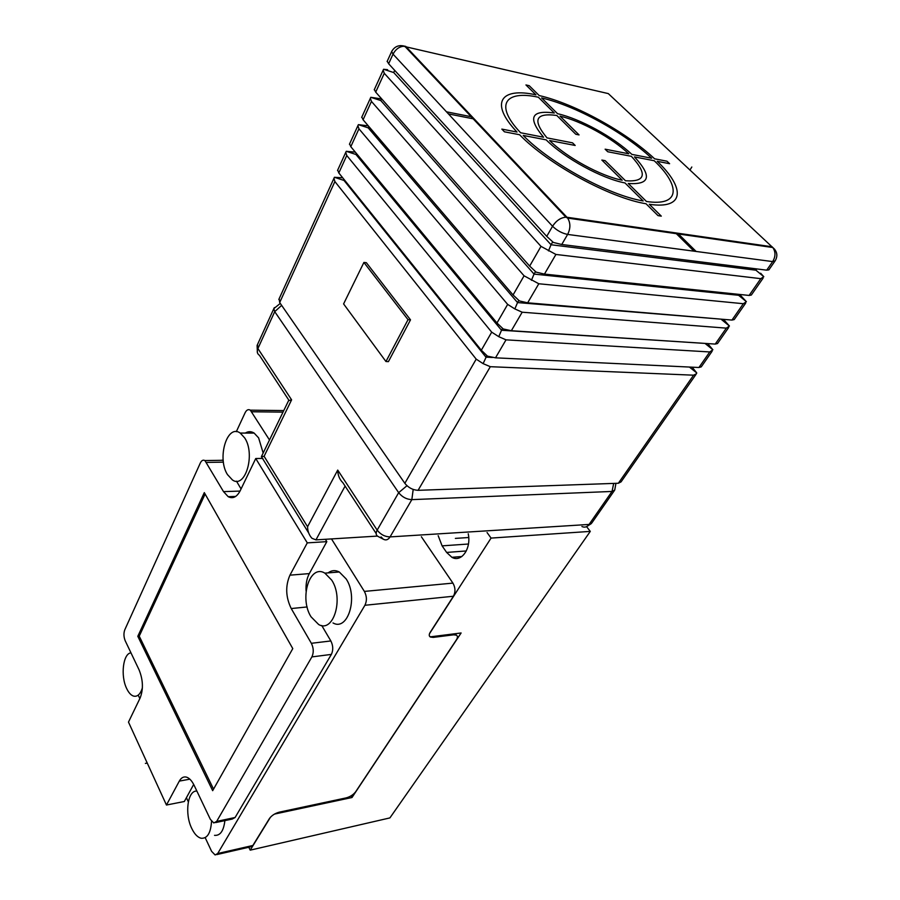<?xml version="1.0" encoding="UTF-8"?>
<svg xmlns="http://www.w3.org/2000/svg" width="900" height="900" viewBox="0 0 900 900"><rect width="100%" height="100%" fill="white"/><g stroke="black" fill="none" stroke-linecap="round" stroke-linejoin="round"><path stroke-width="1.35" d="M472.32 116.944L446.479 111.814M381.544 98.921L370.811 97.312L370.35 98.291L371.452 101.419L524.07 275.805L538.796 283.759L527.659 302.816L519.446 300.96L513.067 294.964L363.082 119.767L361.834 117.045M503.887 150.401L502.774 150.199M368.303 125.854L358.38 124.65L357.896 125.64L358.954 128.824L507.656 304.391L514.845 308.914L522.169 312.21L511.346 330.728L503.224 328.95L496.969 322.988L350.798 146.7L349.616 143.888M533.07 181.328L531.945 181.148M355.309 152.134L346.252 151.301L345.757 152.314L346.77 155.52L491.704 332.156L498.757 336.668L506.014 339.851L495.506 357.829L487.463 356.141L481.32 350.224L338.816 172.958L337.702 170.055M342.709 177.795L334.418 177.289L333.934 178.312L334.89 181.553L476.201 359.134L483.12 363.645L490.32 366.694L418.072 490.32C412.808 490.05 408.397 487.721 404.843 483.322L279.686 302.546L279.169 298.688M388.642 63.765L546.739 236.362L552.555 226.249C556.178 220.669 560.644 217.654 565.92 217.192L566.966 217.26L405.743 46.373L404.741 46.215C399.757 46.238 395.854 48.881 393.03 54.146L388.642 63.765L387.225 61.245M768.87 269.854L766.699 270.169L561.746 244.496L553.365 242.449L546.739 236.362M385.954 361.53L388.418 361.631L410.512 319.838L366.356 262.688L363.904 262.44L343.598 303.919L385.954 361.53L408.026 319.669L363.904 262.44M387.63 69.694L383.58 69.266L383.13 70.211L384.289 73.305L540.99 246.364L555.919 254.453L544.444 274.095L536.153 272.149L529.661 266.096L375.694 92.126L374.366 89.505M492.469 357.469L485.944 357.154L344.002 180.439L334.418 177.289M695.947 374.456L621.056 481.882L618.356 483.244L693.585 375.188L696.465 373.736L696.746 372.926L692.168 367.189M418.072 490.32L618.356 483.244M693.585 375.188L490.32 366.694M486.821 355.624L483.12 363.645M689.423 367.054L696.746 372.926M712.114 351.27L701.246 366.863L698.929 367.504L495.506 357.829M698.929 367.504L709.762 351.956L506.014 339.851M728.674 327.51L717.525 343.53L715.241 344.081L511.346 330.728M715.241 344.081L726.334 328.14L522.169 312.21M734.209 319.567L731.959 320.074L527.659 302.816M731.959 320.074L743.344 303.716L538.796 283.759M763.099 278.134L751.32 295.054L749.104 295.436L544.444 274.095M749.104 295.436L760.781 278.662L555.919 254.453M344.306 179.786L344.002 180.439M709.762 351.956L712.89 349.774L707.681 343.586M705.33 343.44L501.514 330.255L498.757 336.668M705.229 343.586L712.89 349.774M356.423 153.484L355.961 154.485L346.252 151.301M587.239 220.174L588.038 221.018M589.849 220.556L590.648 221.389M502.582 328.433L501.514 330.255L355.961 154.485M726.334 328.14L729.439 326.036L723.499 319.354M722.048 319.23L517.545 302.58L514.845 308.914M721.699 319.736L729.439 326.036M368.843 126.495L368.213 127.867L358.38 124.65M632.284 226.665L633.082 227.475M677.644 233.19L696.127 251.449M739.631 294.446L746.404 301.691L743.344 303.716M629.91 226.316L630.709 227.138M518.794 300.431L517.545 302.58L368.213 127.867M739.204 294.401L738.596 295.29L534.049 274.095L531.416 280.327M738.596 295.29L746.404 301.691M448.436 113.918L474.277 119.025M381.6 98.797L380.79 100.564L370.811 97.312M675.529 232.886L694.012 251.179M535.489 271.609L534.049 274.095L380.79 100.564M760.781 278.662L763.808 276.716L760.646 273.24M756.799 268.931L755.921 270.202L551.036 244.755L548.471 250.886M755.921 270.202L763.808 276.716M394.695 70.369L393.694 72.54L383.58 69.266M552.69 241.909L551.036 244.755L393.694 72.54M766.699 270.169L772.673 261.596L775.125 260.887C778.028 255.87 777.251 251.415 772.785 247.511L567.653 218.093L565.92 217.192L404.741 46.215C398.925 44.651 394.571 46.417 391.657 51.514L393.03 54.146L552.555 226.249C557.033 230.58 562.061 233.314 567.63 234.428C570.611 228.465 570.623 223.02 567.653 218.093L566.966 217.26L772.099 246.78L772.785 247.511C775.732 251.82 775.699 256.511 772.673 261.596L567.63 234.428L561.746 244.496M774.742 249.379L608.299 93.6L400.59 45.585M608.299 93.6L611.224 96.334M281.655 305.381L274.725 311.647L273.847 308.599L274.343 307.62M257.479 344.599L257.906 348.548C256.68 351.574 257.186 353.824 259.447 355.309L288.956 400.365M413.19 489.442L411.84 499.635C406.586 499.387 402.188 497.07 398.666 492.671L274.725 311.647L257.906 348.548L291.6 399.848L288.562 400.691M269.494 439.976L250.335 410.164C248.31 409.027 246.589 409.871 245.138 412.684L236.306 431.696M615.926 483.322L614.734 490.061L612.034 491.445L411.84 499.635L390.06 536.906C388.147 539.876 385.875 540.63 383.254 539.168L381.06 536.918M581.918 526.511C584.663 527.771 587.048 527.085 589.072 524.441L612.034 491.445L613.688 483.401M364.916 605.273L217.699 853.515L252.866 845.482L269.438 818.539C271.688 815.467 275.017 813.33 279.416 812.126L346.095 797.906C350.168 796.793 353.351 794.745 355.669 791.752L456.379 639.866C457.796 637.605 457.785 636.03 456.334 635.141L453.611 634.826L433.271 637.391L430.38 637.031C428.918 636.109 428.873 634.511 430.267 632.216L453.42 596.239L364.916 605.273C367.043 600.784 366.863 596.171 364.376 591.413L331.493 538.92L377.426 536.085M383.254 539.168L378.101 536.479C375.874 535.286 375.57 533.171 377.168 530.123L398.666 492.671L406.98 485.719M376.144 533.498L342.911 482.749C339.57 479.52 337.838 475.29 337.725 470.081L377.168 530.123C380.565 534.51 384.863 536.771 390.06 536.906L589.072 524.441L591.806 522.979L614.385 490.567M331.493 538.92L315.956 539.876L311.951 538.29C309.127 535.196 307.665 531.349 307.564 526.736L337.725 470.081M421.369 536.738L452.914 583.11C455.445 587.587 455.614 591.975 453.42 596.239M205.178 837.653L211.612 851.355L215.134 854.966L217.699 853.515M138.33 695.374L139.849 698.591M186.412 797.715L188.325 801.788M333 622.946C347.906 631.586 358.493 597.139 346.14 578.914L339.277 571.984C335.329 569.936 331.594 570.24 328.084 572.895M214.526 835.346C220.23 835.841 223.672 830.936 224.876 820.62M263.16 453.026L258.626 437.895L254.126 433.069C251.156 431.235 248.22 431.235 245.329 433.069M252.866 845.482L250.256 846.923L216.743 854.595M429.48 636.131L430.436 636.829L461.115 632.97L352.001 797.512L274.5 814.084M487.069 532.553L491.062 538.087L429.514 633.69M438.176 535.669L442.103 545.861L446.625 552.431L451.89 557.303C461.34 562.894 471.532 548.528 468.225 533.756M270.495 817.166L250.211 850.151L389.902 817.909L590.288 531.394L491.062 538.087M248.794 847.26L250.211 850.151M351.067 795.847L352.001 797.512M586.575 526.646L590.288 531.394M308.711 533.025L261.405 456.637L264.105 456.3L307.564 526.736M311.029 616.804L318.679 624.533C333.495 633.274 344.002 598.545 331.718 580.14L324.889 573.154C309.679 563.67 299.059 598.174 311.029 616.804M196.864 791.066C187.627 790.256 184.455 813.735 191.711 828.36C194.445 834.064 197.595 837.36 201.184 838.26C207.315 838.676 210.769 833.029 211.545 821.306M130.972 652.849C123.041 653.456 120.375 675.923 126.653 688.5C128.599 692.606 130.849 695.126 133.414 696.049C137.362 697.072 140.355 694.339 142.391 687.87M227.453 474.559L232.459 479.981C245.25 489.139 255.679 454.275 244.71 437.94L240.232 433.069C227.149 423.461 216.776 458.1 227.453 474.559M220.725 460.316L223.189 460.103M262.811 458.415L255.746 458.516L240.188 490.759C236.835 497.093 232.83 499.061 228.184 496.688L223.515 491.625L204.919 460.564C203.119 459.63 201.589 460.429 200.34 462.96L124.796 629.775C123.536 633.274 123.683 636.952 125.224 640.8L139.095 669.893C143.1 679.894 143.46 689.22 140.175 697.894L128.486 722.104L166.455 805.028L184.331 801.506L193.691 784.44M235.102 817.504L331.369 654.401L311.884 656.91L216.664 821.396L235.102 817.504L232.211 819.067L215.662 822.566M321.728 625.5L330.851 640.946C333.191 645.671 333.36 650.16 331.369 654.401M325.361 539.303L326.824 541.642L309.308 573.604C306.765 578.419 305.696 584.235 306.079 591.053M236.464 481.162L241.065 488.947M326.824 541.642L307.282 542.88L289.946 575.168L309.308 573.604M255.746 458.516L307.282 542.88M311.884 656.91C313.853 652.613 313.684 648.079 311.355 643.298L291.229 608.546C285.683 597.127 285.255 586.001 289.946 575.168M166.455 805.028L179.303 781.11C181.17 777.758 183.532 776.419 186.39 777.105C189.292 777.982 191.88 780.739 194.153 785.374L210.364 819.371L213.806 822.96L216.664 821.396M292.781 648.607L204.3 492.615L137.801 636.3L212.67 790.684L292.781 648.607M137.801 636.3L139.23 636.154L213.547 789.143M205.11 494.044L139.23 636.154M410.512 319.838L408.026 319.669M691.819 167.018L689.962 169.976M652.68 229.601L652.286 230.231M145.384 763.403L147.251 763.087M549.63 140.535L575.179 145.463L572.558 142.852L547.02 137.891C532.17 120.06 535.433 112.59 556.796 115.47L575.798 134.269L579.06 134.921L560.059 116.156C580.961 120.881 611.775 137.779 628.762 153.787L605.126 149.186L607.748 151.751L631.384 156.319C647.64 173.993 645.671 182.138 625.489 180.765L605.126 160.661L601.852 160.054L622.204 180.191C601.099 176.254 566.572 157.421 549.63 140.535M538.369 97.234L554.31 113.006C531.034 109.778 527.445 117.844 543.544 137.216L520.605 132.75C494.1 104.985 504.979 89.843 538.369 97.234M517.016 132.053L501.84 129.105L504.428 131.805L519.615 134.741C547.942 164.16 610.245 198.101 646.02 203.749L658.024 215.629L661.298 216.135L649.294 204.278C684.709 209.655 685.553 188.179 657.236 161.314L669.6 163.699L666.979 161.213L654.615 158.816C625.95 131.85 574.594 103.646 539.201 95.558L529.2 85.68L525.949 84.949L535.95 94.837C500.827 86.996 489.105 102.78 517.016 132.053M523.204 135.428L546.154 139.86C564.457 158.197 602.134 178.751 624.971 182.925L643.174 200.936C609.12 195.458 550.215 163.361 523.204 135.428M646.447 201.476L628.245 183.487C650.149 184.95 652.23 176.096 634.477 156.915L654.244 160.729C681.143 186.334 680.085 206.618 646.447 201.476M651.623 158.231L631.856 154.384C613.496 137.07 580.185 118.8 557.572 113.704L541.62 97.942C575.314 105.626 624.341 132.536 651.623 158.231M468.709 537.514L455.366 538.391M387.101 61.526L391.995 50.85M279.686 302.546L334.89 181.553M476.201 359.134L404.843 483.322M338.816 172.958L346.77 155.52M491.704 332.156L481.32 350.224M350.798 146.7L358.954 128.824M507.656 304.391L496.969 322.988M363.082 119.767L371.452 101.419M524.07 275.805L513.067 294.964M375.694 92.126L384.289 73.305M540.99 246.364L529.661 266.096M291.6 399.848L264.105 456.3M315.956 539.876L345.094 486.079M452.914 583.11L364.376 591.413M453.611 634.826L453.06 633.982M432.72 636.536L433.271 637.391M442.103 545.861L468.45 544.016M446.625 552.431L466.312 550.957M251.831 411.772L283.016 412.132M206.606 462.42L223.425 462.15M223.515 491.625L240.019 491.085M291.229 608.546L307.136 606.96M330.851 640.946L311.355 643.298M179.303 781.11L189.844 779.164M278.798 299.498L333.9 178.414M337.522 170.471L345.735 152.404M349.436 144.27L357.874 125.741M734.197 319.59L745.673 303.142M361.676 117.394L370.327 98.381M374.22 89.831L383.108 70.301M774.866 261.248L768.859 269.876M280.282 303.412L273.847 308.599L257.096 345.442L257.4 352.688M586.867 526.489L591.345 523.586M456.334 635.141L455.377 633.701M461.846 556.526L451.89 557.303M250.335 410.164L283.77 410.569M288.652 400.5L261.405 456.637M339.277 571.984L324.889 573.154M254.126 433.069L240.232 433.069M204.919 460.564L223.2 460.282M228.184 496.688L235.688 496.429"/></g></svg>
